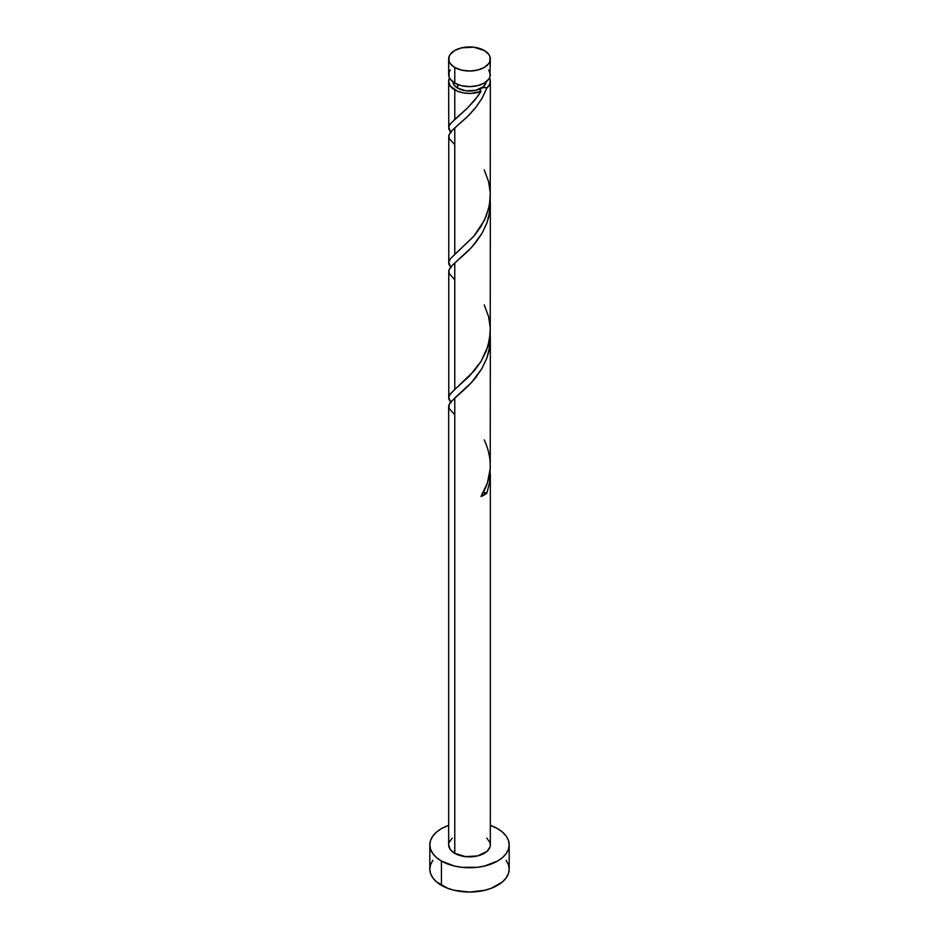 <?xml version="1.0" encoding="UTF-8"?>
<svg xmlns="http://www.w3.org/2000/svg" width="939" height="939" viewBox="0 0 939 939"><rect width="100%" height="100%" fill="white"/><g stroke="black" fill="none" stroke-linecap="round" stroke-linejoin="round"><path stroke-width="1.41" d="M450.251 69.991L449.065 72.244L449.065 76.939L450.251 79.193L454.769 83.102L454.769 67.491A20.834 12.031 180 0 1 448.666 58.981A20.834 12.031 180 0 1 461.53 47.866A20.834 12.031 180 0 1 484.231 50.471L473.561 47.185L461.53 47.866L454.769 50.471L450.251 54.38L449.065 56.633L449.065 61.328L450.251 63.582L454.769 67.491L461.53 70.096L469.5 71.012L477.47 70.096L484.231 67.491L488.75 63.582L489.935 61.328L489.935 56.633L488.75 54.38L484.231 50.471A20.834 12.031 180 0 1 490.334 58.981A20.834 12.031 180 0 1 477.47 70.096A20.834 12.031 180 0 1 454.769 67.491L454.769 83.102A20.834 12.031 0 0 0 477.47 85.707A20.834 12.031 0 0 0 490.334 74.592L488.75 69.991M452.833 81.4L454.1 85.073L457.716 88.196L457.716 84.51L457.716 88.196A16.667 9.625 0 0 0 481.284 88.196A16.667 9.625 0 0 0 486.156 81.822M432.832 860.37L430.578 864.666L429.816 869.138A39.684 22.912 0 0 0 441.436 885.336L441.436 861.04L454.312 866.004L461.753 867.307L477.247 867.307L484.688 866.004L497.564 861.04L502.506 857.565L506.168 853.598L508.422 849.302L509.184 844.83L508.422 840.358L506.168 836.062L502.506 832.095L497.564 828.632L490.334 825.334A39.684 22.912 180 0 1 497.564 828.632A39.684 22.912 180 0 1 509.184 844.83A39.684 22.912 180 0 1 484.688 866.004A39.684 22.912 180 0 1 441.436 861.04L441.436 885.336A39.684 22.912 0 0 0 484.688 890.301A39.684 22.912 0 0 0 509.184 869.138L508.422 864.666L506.168 860.37M482.54 492.775L486.872 493.116L489.759 481.789L490.17 469.594L489.724 482L486.872 493.116A20.834 12.031 180 0 1 481.003 496.508L487.341 483.186L490.228 468.643L490.334 338.873L488.75 351.914L486.825 358.217L481.907 368.581L471.542 382.502L454.769 398.007L454.769 853.34A20.834 12.031 0 0 0 477.47 855.945A20.834 12.031 0 0 0 490.334 844.83L489.935 847.178L486.825 851.509L477.47 855.945L465.439 856.626L454.769 853.34L454.769 398.007L449.558 403.547L448.76 407.326M454.769 414.756L449.241 408.641L448.795 405.319L450.849 401.822L468.221 385.964L475.416 377.983L481.883 368.616L486.872 358.088L489.759 346.761L490.17 334.566L490.334 338.862M477.881 96.095L481.003 91.423A20.834 12.031 180 0 1 454.769 89.898L454.769 119.359L467.411 108.091L477.881 96.095M451.119 267.627L449.065 264.634L448.76 261.828L450.251 258.906L454.769 254.387L454.769 127.962L468.221 115.908L475.416 107.938L481.883 98.572L486.872 88.043L489.724 84.287L490.228 80.191L489.489 77.996A20.834 12.031 180 0 1 490.334 81.4A20.834 12.031 180 0 1 486.872 88.043L482.165 98.09L476.085 107.093L466.988 117.117L454.769 127.962L454.769 254.387L473.573 236.558L484.231 220.618L488.75 208.27L490.24 198.516L490.334 81.4M490.24 333.545L490.334 203.845L488.75 216.886L486.825 223.189L481.907 233.553L471.542 247.473L454.769 262.99L454.769 389.415L469.5 376.058L481.073 361.362L487.881 346.491L490.24 333.545M449.065 399.662L448.76 396.857L449.558 394.932L454.769 389.415L454.769 262.99L468.221 250.936L475.416 242.955L481.883 233.6L486.872 223.059L489.759 211.733L490.17 199.549L490.334 203.845M449.065 129.605L448.76 126.8L449.558 124.875L454.769 119.359L454.769 89.898A20.834 12.031 180 0 1 448.666 81.4A20.834 12.031 180 0 1 449.511 77.996L448.666 81.4L450.251 86.001L457.493 91.224L463.913 92.984L470.979 93.395L481.003 91.423L474.371 100.59L467.153 108.349L450.391 123.702L448.701 127.141L450.626 132.023M448.76 128.655L448.666 81.4M451.119 132.61L449.558 130.556M448.76 263.683L448.76 137.27M454.769 144.712L449.241 138.596L448.795 135.263L450.849 131.765L454.769 127.962L450.251 132.493L448.666 136.331M448.76 398.699L448.76 272.298M451.119 402.655L449.558 400.613M454.769 279.74L449.241 273.625L448.795 270.291L450.849 266.793L454.769 262.99L450.251 267.521L448.666 271.359M448.666 844.83A20.834 12.031 0 0 0 454.769 853.34L450.251 849.431L448.666 844.83L448.666 406.376M452.844 81.822A16.667 9.625 0 0 0 457.716 88.196L466.249 90.837L475.873 90.285L483.362 86.74L485.85 83.278L486.167 81.4M481.284 88.196L480.075 89.78L481.003 91.423A4.167 2.406 0 0 1 480.345 89.041A4.167 2.406 0 0 1 481.284 88.196L484.031 87.503L486.872 88.043A4.167 2.406 0 0 0 481.284 88.196M441.436 861.04A39.684 22.912 180 0 1 429.816 844.83A39.684 22.912 180 0 1 448.666 825.334L441.436 828.632L436.494 832.095L432.832 836.062L430.578 840.358L429.816 844.83L430.578 849.302L432.832 853.598L436.494 857.565L441.436 861.04M449.065 842.483L452.175 838.151M486.825 838.151L489.935 842.483L490.334 844.83L490.334 473.89M429.816 844.83L429.816 869.138L430.578 873.61L432.832 877.906L436.494 881.862L447.445 888.188L454.312 890.301L469.5 892.05L484.688 890.301L491.555 888.188L502.506 881.862L506.168 877.906L508.422 873.61L509.184 869.138L509.184 844.83M448.666 58.981L448.666 74.592A20.834 12.031 0 0 0 454.769 83.102L461.53 85.707L469.5 86.623L477.47 85.707L484.231 83.102L488.75 79.193L489.935 76.939L490.334 58.981M483.233 492.646A4.167 2.406 180 0 1 486.872 493.116L481.003 496.508C492.13 478.209 493.21 459.347 484.231 439.91M484.231 169.853L488.609 181.614L490.299 193.176L489.477 204.831L486.249 216.076L481.003 226.452L474.371 235.619L450.391 258.73L448.701 262.169L450.626 267.052M484.231 304.882L488.609 316.643L490.299 328.204L489.477 339.859L486.249 351.092L481.003 361.48L474.371 370.647L450.391 393.758L448.701 397.197L450.626 402.08"/></g></svg>
